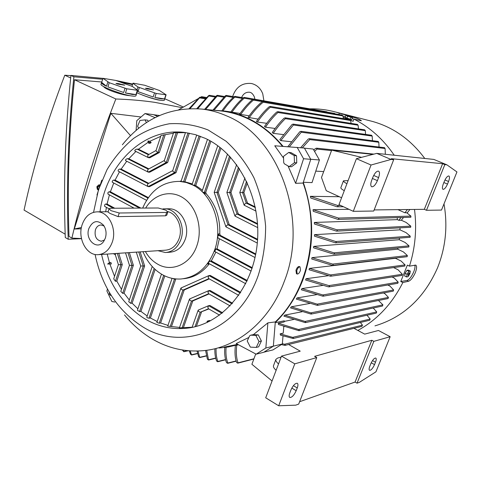 <?xml version="1.0" encoding="UTF-8"?>
<svg xmlns="http://www.w3.org/2000/svg" width="481" height="481" viewBox="0 0 481 481"><rect width="100%" height="100%" fill="white"/><g stroke="black" fill="none" stroke-linecap="round" stroke-linejoin="round"><path stroke-width="0.72" d="M182.299 107.702L154.702 102.333C142.635 100.571 129.684 99.453 115.849 98.99C97.066 146.771 82.413 193.146 71.879 238.107L81.469 238.546M81.187 228.806L74.284 229.022L110.84 113.312L141.035 116.991M183.435 107.053L164.815 98.773L166.107 94.817L159.421 90.482L144.721 85.269L133.255 83.171L132.918 83.303L137.945 86.977L156.169 93.44L166.107 94.817M160.48 100.264L158.189 99.952C153.872 99.05 148.617 97.421 142.424 95.07M136.838 92.767C145.394 96.447 153.337 98.954 160.672 100.288C162.909 100.619 164.153 100.559 164.4 100.12L164.43 100.042M164.899 98.503L164.4 100.12M165.831 94.967L164.532 98.936L161.147 98.839L154.864 97.463L164.532 98.936M154.864 97.463L156.169 93.44M147.054 88.859L145.448 88.239L147.631 88.378L153.565 89.881L147.054 88.859M149.411 88.847L149.296 89.225M148.803 88.57L148.635 89.117M148.244 88.654L148.178 89.039M137.945 86.977L137.025 89.857M131.974 86.249L132.918 83.303M154.485 92.971L153.174 97L138.023 91.624L139.316 87.596M138.023 91.624L153.174 97M102.724 79.281L73.9 76.798C68.218 131.042 66.318 185.197 68.212 239.255L81.493 238.66M132.497 84.62L120.515 82.107M101.882 81.998L74.495 79.744C68.981 132.047 67.154 184.277 69.005 236.424L71.879 238.107M73.9 76.798L70.935 75.427L103.006 78.391M115.963 80.495L132.678 84.049M68.212 239.255L65.278 237.53C63.372 183.58 65.26 129.545 70.935 75.427M65.163 234.175L24.05 210.095C33.466 166.33 47.042 121.368 64.785 75.222L70.917 75.625M64.785 75.222L70.671 77.964M74.495 79.744L115.849 98.99M130.159 95.701L129.179 95.623C121.555 95.004 104.401 89.123 103.812 86.652M101.485 82.768L101.052 84.157C99.092 85.919 121.759 94.667 131.716 95.966C134.253 96.332 135.666 96.272 135.949 95.785L135.985 95.677M115.819 80.441L103.03 78.307L109.223 82.702L126.804 88.799L137.632 90.302L132.479 86.484L115.819 80.441M136.448 93.999L137.632 90.302M137.289 90.452L135.961 94.589L132.197 94.45L125.469 92.989L135.961 94.589M125.469 92.989L126.804 88.799M117.617 84.073L115.951 83.429L118.374 83.598L124.687 85.179L117.617 84.073M120.268 84.091L120.148 84.482M119.643 83.808L119.474 84.373M118.999 83.88L118.933 84.283M107.828 82.065L106.511 86.267C102.928 84.542 101.263 83.333 101.521 82.648L103.03 78.307M101.738 82.449L106.511 86.267M125.018 88.306L123.683 92.502L107.906 86.905L109.223 82.702M107.906 86.905L123.683 92.502M81.415 227.507L74.284 229.022M110.84 113.312L130.489 135.612M238.48 344.775L236.754 345.166C235.924 352.308 236.351 358.201 238.041 362.842L237.506 363.089L236.532 362.361C235.011 357.822 234.632 352.2 235.383 345.484L236.309 345.274M219.132 348.01L228.277 346.975L238.227 344.637M255.736 353.956L251.894 364.267L272.06 381.006M288.588 344.492L300.24 351.16L281.505 356.114L265.698 397.781L278.685 405.778L295.713 405.164L298.689 404.1L316.769 357.581L314.598 356.349L371.825 340.265L373.839 341.354L390.163 336.712L378.463 330.477L364.694 334.121L353.956 328.331M278.547 363.913C276.389 362.067 275.511 360.54 275.914 359.325L273.527 365.638C273.112 366.871 273.984 368.422 276.13 370.28M275.914 359.325L277.747 358.002L281.132 357.1M390.163 336.712L375.932 371.831L359.403 382.329L357.04 383.177L355.074 382.046L299.609 401.731M289.827 392.821L290.897 390.043C293.025 385.455 295.148 383.195 297.258 383.261C298.166 383.862 298.166 385.425 297.246 387.957L296.188 390.704C294.065 395.274 291.943 397.534 289.821 397.474C288.919 396.891 288.919 395.34 289.827 392.821M369.835 366.173L370.803 363.774C372.577 359.962 374.224 358.05 375.757 358.038C376.461 358.525 376.37 359.92 375.493 362.229L374.531 364.61C372.763 368.404 371.11 370.316 369.576 370.34C368.873 369.859 368.963 368.47 369.835 366.173M373.839 341.354L357.04 383.177M371.825 340.265L355.074 382.046M278.685 405.778L294.775 363.84L316.769 357.581M294.775 363.84L281.505 356.114M206.698 350.288L208.55 360.01L207.395 359.205L205.579 350.439M198.076 351.028L199.729 357.557L198.635 356.746L197.048 351.058M190.199 350.896L191.588 354.996L190.536 354.178L189.267 350.829M183.159 350.126L183.814 351.725L182.353 350M263.913 352.17L272.961 349.909L282.353 343.969L283.008 335.918M275.252 322.595C287.163 311.075 296.386 296.795 302.928 279.75C314.448 247.577 314.562 215.127 303.27 182.401L303.06 183.051C320.953 230.748 308.387 290.939 275.306 321.927L273.34 346.182L282.353 343.969M275.246 322.667L284.235 320.833L284.145 321.963L278.271 323.172L278.445 324.525L298.899 330.675L299.356 330.303L298.515 329.509L376.737 311.928L373.226 308.026M283.784 326.407L283.237 333.147L280.158 333.838L280.483 335.143L293.169 338.504L293.578 338.143L292.676 337.367L370.178 319.053L366.979 315.223M284.187 321.422L293.663 319.48M284.758 315.115L304.978 321.434L305.79 322.246L305.291 322.631L283.88 316.113L284.758 315.115L302.092 311.748M291.288 306.8L310.792 312.872L311.574 313.702L311.033 314.093L290.518 307.87L291.288 306.8L309.698 303.457M296.999 297.943L317.153 304.142L317.929 304.984L317.34 305.387L296.326 299.08L296.999 297.943L316.558 294.667M301.918 288.576L322.811 294.955L323.563 295.803L322.925 296.218L301.346 289.778L301.918 288.576L322.715 285.413M305.585 279.984L306.06 278.727L328.89 285.6L329.641 286.46L328.409 286.85L305.585 279.984M280.158 333.838L292.676 337.367M293.248 338.486L369.655 320.256L370.178 319.053M278.271 323.172L298.515 329.509M298.978 330.657L376.28 313.113L376.737 311.928M329.04 286.868L402.044 275.415L402.344 274.26L398.034 269.751L393.602 267.586M323.016 296.206L397.853 283.285L398.184 282.125L394.33 278.12L392.045 276.984M317.43 305.369L393.278 291.125L393.632 289.959L389.971 286.105L387.806 285.023M311.123 314.081L388.059 298.563L388.444 297.396L384.944 293.705L383.489 292.959M305.375 322.613L382.497 306.03L382.918 304.852L378.481 300.493M284.956 345.376L285.437 345.039L284.53 345.34L281.409 344.564M285.437 345.015L284.511 344.258L362.47 325.156L360.365 322.468M282.371 343.723L284.511 344.258M361.838 326.371L362.47 325.156M237.506 363.089L238.047 363.035M226.088 347.318C225.601 353.733 226.202 358.964 227.892 363.017L227.381 363.233L226.467 362.518C224.928 358.61 224.374 353.601 224.807 347.486M216.071 348.551C215.897 353.733 216.504 358.032 217.899 361.447L217.43 361.664L216.576 360.93C215.308 357.642 214.736 353.583 214.863 348.761M283.76 326.701L284.313 326.581M306.06 278.727L328.192 275.727M309.421 268.404L330.555 274.928L331.253 275.805L330.519 276.232L309.049 269.721L309.421 268.404L395.448 258.297L401.076 261.021L405.062 264.899L404.81 266.047L330.609 276.22M311.983 257.624L332.624 264.099L333.273 264.989L332.503 265.422L311.712 258.994L311.983 257.624L397.733 249.2L403.445 251.93L407.365 255.543L407.148 256.692L332.593 265.41M397.967 248.028L397.733 249.2M313.708 246.38L333.934 252.844L334.542 253.74L333.73 254.172L313.54 247.811L313.708 246.38L399.266 239.718L405.104 242.472L408.982 245.851L408.808 246.987L333.82 254.166M399.446 238.101L399.266 239.718M314.526 234.662L335.738 241.516L336.315 242.418L335.449 242.851L314.472 236.153L314.526 234.662L400 229.846L406.018 232.642L410.245 236.171L410.101 237.307L335.54 242.845M400.042 227.838L400 229.846M314.346 222.444L336.814 229.798L337.355 230.706L336.441 231.139L314.43 223.996L314.346 222.444L397.348 219.643L397.21 217.665M313.035 209.686L338.444 218.061L338.955 218.969L337.975 219.402L313.269 211.309L313.035 209.686L348.978 209.319M310.389 196.314L337.572 205.453L338.059 206.331L337.007 206.788L310.804 198.022L310.389 196.314L339.339 196.729M323.689 171.597L315.789 171.116M310.738 159.277L319.42 159.993L312.031 182.612L303.319 182.269M372.967 154.365L331.692 150.114L321.488 177.501L326.25 190.686L341.588 197.769M331.692 150.114L361.556 157.341M426.479 210.281L441.498 210.071L456.95 171.945L446.879 164.815L433.85 159.427L376.743 153.379L356.421 158.682L338.979 204.653L353.276 211.327L373.725 211.033L393.674 159.704L391.281 158.688L442.628 163.708L444.823 164.616L426.479 210.281L424.332 209.325L374.158 209.926M346.921 183.724C344.444 182.359 343.29 181.391 343.446 180.826L348.106 180.609M343.446 180.826L340.837 187.728C340.668 188.318 341.811 189.31 344.276 190.698M446.879 164.815L444.823 164.616M393.674 159.704L391.047 159.451L376.743 153.379M391.047 159.451L371.043 165.013L356.421 158.682M371.669 180.363L372.859 177.273C374.741 173.022 376.629 170.971 378.541 171.128C379.792 171.951 379.81 174.104 378.589 177.591L377.405 180.646C375.535 184.878 373.635 186.923 371.723 186.772C370.478 185.967 370.46 183.832 371.669 180.363M443.326 183.88L444.39 181.247C445.995 177.681 447.492 175.926 448.881 175.974C449.789 176.623 449.681 178.463 448.557 181.481L447.504 184.085C445.899 187.644 444.402 189.394 443.007 189.352C442.105 188.714 442.213 186.893 443.326 183.88M371.043 165.013L353.276 211.327M442.628 163.708L424.332 209.325M319.42 159.993L313.197 149.056L304.449 148.166M317.093 148.773L316.751 148.22L316.907 149.086L314.592 151.509M313.81 150.138L315.326 148.545L316.751 148.22M338.059 206.331L337.951 205.646M338.059 219.402L410.858 217.262L410.918 216.113L406.679 212.734L404.864 212.77L397.961 209.644M404.864 212.77L407.455 209.53M403.529 217.478L401.316 220.232L398.821 220.322L397.348 219.643M398.821 220.322L401.04 217.55M336.526 231.139L410.684 227.285L410.786 226.148L406.108 222.426L401.316 220.232M300.673 147.679L308.237 139.063L309.409 138.684L309.74 139.592L302.345 147.853M385.347 154.293L385.077 148.491L384.481 147.691M287.83 146.681L299.831 131.71L300.974 131.331L301.244 132.227L289.382 146.789M379.046 147.024L378.812 142.28L378.192 141.48M409.92 209.5L407.094 213.029M253.367 334.662L267.875 322.871L265.849 348.01L273.34 346.182L263.726 352.29L256.163 354.178L236.195 343.554L248.875 337.458M265.849 348.01L256.163 354.178M291.264 141.757L280.742 140.596L279.816 139.628L292.063 124.489L293.188 124.116L293.404 124.994L280.742 140.596M283.345 134.584L273.238 133.351L272.276 132.528C276.19 126.762 280.128 121.982 284.097 118.188L285.341 117.851L285.359 118.675C281.289 122.541 277.242 127.435 273.238 133.351M275.15 128.457L265.452 127.194L264.46 126.491C268.506 120.617 272.595 115.795 276.725 112.025L277.952 111.694L277.922 112.5C273.719 116.318 269.558 121.212 265.452 127.194M266.714 123.31L257.407 122.036L256.385 121.459C260.576 115.446 264.827 110.546 269.144 106.776L270.352 106.445L270.268 107.239C265.915 111.033 261.628 115.969 257.407 122.036M258.056 119.108L248.088 117.382C252.639 110.87 257.323 105.664 262.127 101.756L263.329 101.431L263.179 102.2C258.375 106.115 253.691 111.327 249.134 117.839M249.188 115.825L239.568 114.237C243.765 108.249 248.052 103.397 252.423 99.675L253.553 99.339L253.397 100.102C249.068 103.812 244.817 108.634 240.644 114.58M240.115 113.45L230.832 112.019C234.908 106.205 239.063 101.455 243.296 97.781L244.378 97.439L244.192 98.196C240.037 101.834 235.949 106.517 231.938 112.247M283.075 146.356C266.6 126.683 247.348 114.941 225.318 111.123L211.129 109.993M343.398 118.615L342.905 115.909L342.117 115.079M189.105 108.616L199.603 97.354M200.126 97.216L190.055 108.58M196.771 108.652L208.532 95.689L209.367 95.304L197.739 108.706M204.611 109.349L216.552 95.683L217.418 95.304L217.208 96.056L205.627 109.452M213.041 109.999L225.33 95.791L226.238 95.412L226.07 96.176L214.171 110.029M221.969 110.63C225.902 104.996 229.906 100.367 233.982 96.735L235.011 96.386L234.806 97.132C230.826 100.715 226.918 105.267 223.07 110.78M327.417 112.175L326.827 111.82M335.275 113.883L334.638 113.438M351.064 123.37L350.673 120.539L349.934 119.721M358.477 128.896L358.092 125.21L357.389 124.399M365.59 134.409L365.301 130.646L364.628 129.84M372.456 140.711L372.18 136.075L371.53 135.269M201.365 97.409L201.611 96.675L200.559 97.276M198.016 98.725L178.758 109.722M201.611 96.675L206.529 97.481M153.667 114.749L159.56 115.5M283.549 158.129L274.759 145.785L304.389 148.058L310.762 159.325L303.27 182.401M297.138 147.324L303.571 158.736L295.623 183.333L288.023 165.939M310.762 159.325L303.571 158.736M338.84 114.502L339.352 113.137L356.98 118.392C359.872 119.625 361.333 120.418 361.351 120.785L353.938 119.102L353.108 121.314L350.595 120.28M348.683 119.498L343.175 117.238M309.758 108.832C318.464 108.664 327.14 109.746 335.774 112.079L339.352 113.137M402.844 282.551L400.757 281.517L407.353 265.121L409.457 266.137L415.74 265.097C416.979 265.987 416.847 268.5 415.337 272.643C413.089 277.495 410.852 280.357 408.634 281.235L402.844 282.551C392.015 303.998 377.014 319.955 357.834 330.423M353.938 119.102C369.841 127.218 383.273 139.262 394.234 155.231M414.508 209.445C416.961 228.902 415.277 247.799 409.457 266.137M369.564 120.695L372.408 121.422C393.236 127.231 410.69 139.58 424.777 158.465M443.999 203.896C447.865 226.136 445.683 247.511 437.457 268.025C424.134 298.064 403.306 317.352 374.976 325.877M414.832 265.121C415.277 266.582 414.905 268.825 413.72 271.855C411.556 276.743 409.325 279.605 407.034 280.447L400.757 281.517M352.128 118.488L353.926 119.138M405.742 272.276L406.162 271.609M410.317 271.074L408.369 270.124L406.962 270.328L405.104 273.28L404.671 276.016L406.619 276.972L407.058 274.236L408.916 271.284L410.317 271.074L409.872 273.797L408.032 276.743L406.619 276.972M405.104 273.28L407.058 274.236M408.135 274.236C407.816 275.944 408.207 275.884 409.319 274.05C409.638 272.342 409.247 272.402 408.135 274.236M406.962 270.328L408.916 271.284M342.947 116.089L345.4 116.51M350.703 119.559L345.923 117.827M346.037 114.833L345.069 117.388L351.665 119.721L352.429 117.671L347.589 116.24L345.833 115.338L346.981 115.488M350.132 119.462L350.896 117.412M346.825 118.296L347.589 116.24M351.383 117.069L352.429 117.671M348.587 116.125L350.408 116.588L348.587 116.125M136.105 130.375L136.802 120.647L145.015 113.558L153.343 114.616L157.666 116.348M267.875 322.871L275.306 321.927M237.662 344.336L224.098 347.126M122.372 144.763C143.591 118.56 170.112 106.674 201.954 109.091C210.263 110.059 218.422 112.301 226.431 115.819C278.613 136.363 309.271 219.083 284.235 281.535C269.865 320.647 237.999 346.975 204.984 350.511C185.413 352.531 167.117 348.256 150.09 337.68C140.524 331.668 131.998 324.08 124.513 314.923M218.248 110.696L221.134 110.979C229.365 111.941 237.452 114.141 245.382 117.592C259.337 123.725 271.705 133.297 282.479 146.314M101.816 180.147L96.964 194.979M93.554 212.301L98.503 189.73L106.992 169.721C114.352 157.473 123.22 147.03 133.616 138.378C144.721 130.988 156.656 126.112 169.432 123.749C182.443 122.974 195.328 125.048 208.087 129.966L226.004 141.18C237.013 151.166 246.308 163.33 253.884 177.651C260.215 192.929 264.129 209.109 265.62 226.19C265.62 243.344 263.131 259.848 258.147 275.691C238.582 331.535 180.958 352.417 141.306 325.902C117.214 309.944 101.804 286.129 95.076 254.455M98.695 189.093L99.441 186.784M98.383 190.079L97.649 187.488L100.042 184.963M97.992 189.881L97.336 189.243L97.318 187.295L100.096 184.806M97.258 189.063L96.849 186.766L98.515 185.017M100.018 211.808C105.988 164.556 143.927 126.587 185.492 132.558L195.466 134.662L205.231 138.336C238.414 153.355 261.682 198.521 257.269 243.332C253.054 288.185 222.354 323.887 187.945 328.078C172.348 329.924 157.666 326.653 143.903 318.278C122.198 304.106 108.081 282.828 101.557 254.449M157.197 321.53L150.397 317.983L149.026 318.206L147.222 317.749L146.777 317.177L161.472 274.14M167.953 325.403L160.606 322.973L159.247 323.208L156.866 322.48L172.072 278.343M179.551 327.423L167.713 326.106L180.88 288.209M192.135 327.23L179.401 327.856L189.448 299.194M192.893 327.23L192.093 327.339L198.124 310.311M142.683 208.081C150.499 190.26 162.837 181.367 179.696 181.397L186.243 182.497L192.586 184.938C212.746 194.27 223.665 225.998 214.532 250.282C207.6 267.755 196.392 277.327 180.922 278.992C174.296 279.371 167.995 277.862 162.013 274.453C153.565 269.444 147.222 261.856 142.971 251.689M210.906 141.276L195.749 185.54L192.586 184.938L192.075 184.524L207.473 139.424M200.343 136.285L184.89 181.812L192.286 183.904M184.89 181.812L180.291 181.409M179.852 181.403L181.199 180.874M145.659 208.063C154.082 193.891 171.098 189.292 183.976 198.443C196.927 207.431 202.874 228.788 196.915 245.623C190.789 264.237 171.783 272.703 157.552 264.087C152.591 261.213 148.533 257.028 145.376 251.533M168.308 208.808L169.3 208.796C181.181 208.568 190.35 225.836 185.251 239.316C182.125 247.354 176.99 251.659 169.841 252.218L166.57 252.447M162.849 208.916L164.857 208.826C176.78 208.598 185.985 225.98 180.862 239.544C177.73 247.637 172.577 251.966 165.404 252.531L157.942 250.691M167.755 211.592C177.14 213.744 183.111 227.784 179.106 238.594C176.299 245.845 171.681 249.717 165.254 250.204L98.924 254.623M82.125 224.735C85.119 216.414 90.175 212.115 97.306 211.832C108.465 211.574 117.117 228.667 112.332 241.985C109.397 249.946 104.569 254.184 97.847 254.696C86.315 255.453 77.405 238.191 82.125 224.735M166.811 215.115L165.524 215.819L118.067 216.618L110.059 213.462L108.015 212.049L109.061 208.808M105.381 238.017L103.782 241.276C97.553 251.004 84.698 239.881 88.841 228.571C92.737 220.617 97.655 219.522 103.583 225.282C106.103 229.1 106.704 233.351 105.381 238.017M104.569 239.971L101.299 241.234C96.26 240.097 94.3 236.303 95.406 229.858C96.537 226.743 98.431 225.12 101.094 224.988L104.064 226.004M166.666 212.434L167.845 212.049L165.867 210.179L158.273 207.996L110.576 208.255L109.085 208.724L110.967 210.654L119.246 212.999L166.666 212.434L165.524 215.819M147.288 199.164L147.974 198.148M181.187 180.91L181.325 181.541L181.169 180.958L196.717 135.035M152.441 266.757L152.02 266.3M209.475 263.847L209.163 263.985C202.038 272.907 193.458 277.82 183.429 278.727M209.163 263.985L207.858 264.105L208.327 262.5L210.029 261.039L211.333 260.924L247.282 280.531M215.867 252.122L211.333 260.924M214.845 251.497L215.753 248.942L217.051 248.851L252.297 267.713M219.342 238.72L217.051 248.851M218.14 238.023L217.58 236.237L218.488 233.916L219.787 233.856L220.292 235.347L218.987 235.419L217.58 236.237L218.993 235.413L220.292 235.347L255.766 253.98M206.241 193.801L204.93 193.777L202.748 192.292L205.742 192.334L206.241 193.801C215.722 204.599 220.238 217.953 219.787 233.856M202.748 192.292L202.056 191.3L217.755 145.719M195.749 185.54L202.453 190.151M245.725 283.718L208.856 263.504L208.327 262.5L208.916 263.54M176.1 278.944L174.429 279.245L173.028 278.535M155.141 269.438L140.903 311.387L139.526 311.592L137.404 310.269L152.152 266.702M147.186 315.987L140.903 311.387M164.803 275.902L150.397 317.983M175.763 279.094L160.606 322.973M209.265 278.89L184.241 289.953L182.906 290.121L181.247 289.123L181.193 287.921M240.308 293.043L208.952 275.595L210.257 275.439L208.802 275.631L208.147 277.188L208.748 278.601M208.952 275.595L208.147 277.188L208.688 278.565L238.738 295.352M184.235 289.953L171.579 326.268M209.061 293.927L192.815 300.938L191.492 301.13L189.827 300.132L189.634 298.941L208.556 290.746M232.022 303.818L208.796 290.65L210.101 290.464L208.664 290.68L207.996 292.262L208.58 293.65M208.796 290.65L207.996 292.262L208.52 293.62L230.098 305.892M192.809 300.938L183.423 327.627M208.85 308.952L200.174 312.271L198.503 311.273L198.304 310.053L208.423 305.778M221.909 313.353L208.64 305.7L209.944 305.495L208.52 305.724L207.84 307.329L208.411 308.7M208.64 305.7L207.84 307.329L208.357 308.67L219.546 315.151M201.485 312.055L196.398 326.389M207.69 322.222L208.375 320.767L209.794 320.496L209.788 321.188M207.215 322.444L207.083 321.296L208.297 320.809M209.944 305.495L222.607 312.794M210.101 290.476L232.576 303.198M210.257 275.451L240.728 292.388M225.878 226.761L214.183 192.376L218.236 192.424L229.257 224.729L227.964 224.777L226.286 225.872L226.16 226.918M229.257 224.729L227.97 224.771L226.286 225.872L226.046 226.912M229.251 224.735L257.582 239.316M234.95 216.017L226.876 192.466L230.952 192.514L238.329 213.979L237.055 213.997L235.365 215.103L235.221 216.167M257.539 223.677L238.323 213.985L237.049 214.003L235.365 215.103L235.119 216.167M255.225 206.908L247.511 203.096L246.254 203.09L244.564 204.191L244.144 205.159L239.785 192.556L243.885 192.604L247.517 203.09L246.248 203.096L244.564 204.191L244.402 205.291M247.336 182.852L243.873 192.604M239.376 168.53L230.94 192.514M230.519 157.173L218.23 192.424M220.983 148.19L205.736 192.334M112.626 182.365L112.163 181.932L112.512 180.82L113.486 180.098L115.073 180.122L119.486 171.801M115.073 180.122L148.358 197.595M189.322 133.171L176.034 172.673L149.561 186.64L148.19 186.604L147.384 185.125L147.968 183.754L172.721 170.629M172.703 170.671L173.034 171.543L174.693 172.613L176.034 172.673M185.492 132.57L172.691 170.713L173.034 171.543L174.687 172.607L176.028 172.667M118.41 171.194L118.23 171.152C117.863 170.25 118.374 169.546 119.745 169.035L121.146 169.102L126.756 161.243M121.146 169.102L148.779 183.327M164.322 160.546L164.64 161.4L164.31 160.588L173.557 132.78L185.462 132.648M177.579 132.762L167.647 162.548L149.699 172.204L148.328 172.138L147.517 170.647L148.094 169.288L164.334 160.51M148.328 172.138L166.294 162.464L164.64 161.4L166.294 162.464L167.647 162.548L166.294 162.458L176.232 132.624M125.745 160.684L125.577 160.648C125.325 159.8 125.938 159.139 127.423 158.67L128.812 158.76L135.882 151.455M128.812 158.76L148.869 168.873M156.036 150.535L156.349 151.371L156.024 150.577L161.015 135.45L173.413 133.219M165.175 134.939L159.361 152.537L149.831 157.756L148.461 157.666L147.649 156.157L148.22 154.816L156.048 150.499M157.99 152.429L156.349 151.371L157.996 152.435L159.361 152.537L157.99 152.429L163.817 134.8M149.988 141.216L151.166 142.641L149.97 143.308L148.599 143.194L147.877 141.029L149.988 141.216L160.72 136.345M134.945 150.95L134.794 150.914C134.674 150.132 135.432 149.531 137.055 149.11L138.438 149.218L147.901 142.436M138.438 149.218L148.954 154.413M147.877 141.029L149.795 142.52L151.166 142.641M108.219 194.15L107.756 192.935L108.995 191.745L110.402 191.769L113.756 183.02M110.402 191.769L140.897 208.093M105.141 206.571L104.569 206.096L104.678 204.876L105.477 204.064L107.059 204.034L109.415 194.865M107.059 204.034L114.755 208.237M140.145 251.882L144.643 265.969L132.113 303.168L130.73 303.355L128.734 301.725L140.717 266.011M137.891 308.826L132.113 303.168M105.688 211.748L106.409 207.341M144.643 265.969L140.711 265.999L136.297 252.134M129.353 252.597L133.369 265.284L131.986 265.404L129.461 265.32L125.523 252.856M133.363 265.29L124.056 293.182L122.667 293.35L120.803 291.372L129.467 265.332M129.311 300.006L124.056 293.182M118.729 253.307L122.282 264.616L120.887 264.73L118.392 264.652L115.272 254.702L115.999 253.487M122.276 264.616L116.817 281.12L115.416 281.265L113.72 278.848L118.398 264.658M121.483 289.321L116.817 281.12M109.421 262.596L107.221 254.07M114.538 276.365L109.872 264.075M110.913 262.476L111.376 263.961L107.642 264.039L109.506 262.584L110.913 262.476M114.851 302.062L111.839 301.485L106.89 290.987L107.371 289.309M145.015 113.558L155.074 117.604M303.06 183.051L295.623 183.333M148.298 121.404L147.679 120.202L145.04 119.889L146.428 122.595M138.642 128.259L137.62 126.256L139.971 120.448L145.04 119.889M110.78 295.514L109.343 294.444L109.295 292.911M256.247 347.42L258.646 346.843L261.405 340.993L258.249 334.866L253.265 334.662L250.649 335.173L255.85 335.389L259.012 341.54L256.247 347.42L250.348 347.126L247.222 340.999L249.633 335.834L250.649 335.173M258.249 334.866L255.85 335.389M261.405 340.993L259.012 341.54M289.189 166.612L291.51 166.769L296.759 162.855L296.524 155.772L291.041 152.645L288.72 152.435L294.216 155.573L294.45 162.686L289.189 166.612L284.373 163.823L283.7 162.614L283.495 156.385L288.72 152.435M296.524 155.772L294.216 155.573M296.759 162.855L294.45 162.686M297.132 274.008L296.434 273.719L295.965 270.352C296.771 267.989 297.793 266.702 299.026 266.492L299.344 266.576M300.499 270.226L300.03 266.853C298.761 266.817 297.673 268.091 296.759 270.671L297.222 274.044C298.497 274.08 299.591 272.805 300.499 270.226M151.972 89.262L151.882 89.64M123.04 84.542L122.944 84.939M297.246 387.957L293.41 385.66M296.188 390.704L291.811 388.083M375.493 362.229L372.51 360.582M374.531 364.61L371.242 362.782M208.64 359.746L215.686 358.05M199.801 357.293L206.319 355.772M191.624 354.737L197.523 353.403M183.82 351.473L187.476 350.673M328.89 285.6L402.344 274.26M322.811 294.955L398.184 282.125M317.153 304.142L393.632 289.959M310.792 312.872L388.444 297.396M304.978 321.434L382.918 304.852M238.041 362.842L253.944 358.766M227.892 363.017L236.087 360.948M217.899 361.447L225.529 359.572M378.589 177.591L373.689 175.439M377.405 180.646L372.408 178.439M448.557 181.481L444.967 179.966M447.504 184.085L443.867 182.54M316.907 149.086L331.517 150.577M337.572 205.453L340.668 205.441M338.444 218.061L410.918 216.113M336.814 229.798L410.786 226.148M335.738 241.516L410.245 236.171M333.934 252.844L408.982 245.851M332.624 264.099L407.365 255.543M330.555 274.928L405.062 264.899M309.74 139.592L385.077 148.491M301.244 132.227L378.812 142.28M263.179 102.2L342.905 115.909M199.741 97.926L205.159 98.797M209.079 96.038L215.073 97.042M217.208 96.056L223.827 97.174M226.07 96.176L233.243 97.409M234.806 97.132L242.526 98.461M244.192 98.196L252.477 99.627M253.397 100.102L262.295 101.635M270.268 107.239L350.673 120.539M277.922 112.5L358.092 125.21M285.359 118.675L365.301 130.646M293.404 124.994L372.18 136.075M408.634 281.235L407.034 280.447M149.026 318.206L163.684 275.36M119.246 212.999L118.067 216.618M218.488 233.916L218.993 235.413M209.007 263.588L207.858 264.105M175.27 278.86L174.429 279.245L159.247 323.208M219.937 147.36L204.425 192.31L204.93 193.777M139.526 311.592L154.142 268.5M208.838 278.649L182.906 290.121L170.232 326.503M208.676 293.711L191.492 301.13M182.089 327.874L191.48 301.136M208.513 308.76L200.174 312.271M195.039 326.737L200.168 312.271M246.963 281.205L210.029 261.039M252.074 268.404L215.753 248.942M255.633 254.671L218.987 235.419M229.557 156.139L216.931 192.4L227.97 224.771L257.539 240.013M229.665 192.49L237.055 213.997M257.588 224.368L237.049 214.003M246.609 181.295L242.604 192.58L246.254 203.09L255.375 207.606M229.659 192.49L238.522 167.268M194.426 185.504L209.776 140.638M183.55 181.77L199.128 135.84M148.19 186.604L174.693 172.613L188.023 132.936M148.461 157.666L157.996 152.435M148.599 143.194L149.795 142.52M148.395 154.72L137.055 149.11M148.268 169.192L127.423 158.67M148.142 183.664L119.745 169.035M147.992 198.118L113.666 180.08M139.52 208.099L108.995 191.745M113.354 208.243L105.652 204.034M143.266 266.083L138.762 251.972M122.667 293.35L131.98 265.404L127.964 252.693M115.416 281.265L120.881 264.73L117.328 253.397M109.969 264.069L109.506 262.584M130.73 303.355L143.26 266.083M135.949 95.785L136.43 94.288M208.58 360.004L215.741 358.279M199.759 357.551L206.373 356.006M191.612 354.996L197.583 353.637M183.838 351.725L188.275 350.745M285.101 345.352L361.922 326.365M237.879 363.131L253.848 359.024M227.808 363.281L236.147 361.171M217.821 361.712L225.589 359.8M316.498 148.16L373.917 154.118M337.079 206.788L343.482 206.758M309.409 138.684L384.566 147.685M300.974 131.331L378.282 141.474M225.318 111.123L230.886 111.947M263.227 101.401L342.201 115.085M200.042 97.192L205.838 98.136M209.367 95.304L215.783 96.38M217.418 95.304L224.531 96.513M226.238 95.412L233.964 96.747M234.926 96.356L243.266 97.805M244.288 97.409L326.924 111.826M253.457 99.308L334.728 113.444M270.232 106.415L350.024 119.721M277.826 111.658L357.479 124.399M285.197 117.815L364.718 129.84M293.188 124.116L371.621 135.269M263.907 100.836L262.764 93.861C260.63 88.306 256.866 84.86 251.485 83.508C242.28 82.624 236.003 86.965 232.648 96.519M249.537 92.244C251.431 92.46 253.048 94.035 254.383 96.97L254.906 99.26M249.38 92.214C245.827 92.045 243.236 93.813 241.606 97.517M372.408 121.422L335.774 112.079M350.408 116.588L351.581 117.166M348.112 115.759L346.819 115.452M201.954 109.091L221.134 110.979M98.479 185.023L99.633 184.818M187.945 328.078L192.105 327.308M179.696 181.397L180.183 181.415M164.857 208.826L169.3 208.796M97.306 211.832L108.117 211.724M101.299 241.234L101.689 241.209M167.845 212.049L166.781 215.187M208.802 275.631L181.06 287.963M208.664 290.68L189.634 298.941M208.52 305.724L198.304 310.053M208.375 320.767L207.083 321.296M251.154 271.098L214.652 251.467M255.032 257.551L217.947 237.987M257.293 243.073L225.998 226.894M257.744 227.633L235.071 216.143M256.036 211.111L244.258 205.261M239.791 192.556L244.949 177.976M226.882 192.466L236.64 164.628M214.189 192.376L227.513 154.04M148.178 157.564L134.794 150.914M148.034 172.03L125.577 160.648M147.883 186.49L118.23 171.152M146.555 200.324L112.428 182.317M134.079 208.129L108.009 194.102M109.061 208.796L104.912 206.523M115.29 254.762L113.396 253.661M299.254 266.534L300.03 266.853"/></g></svg>
